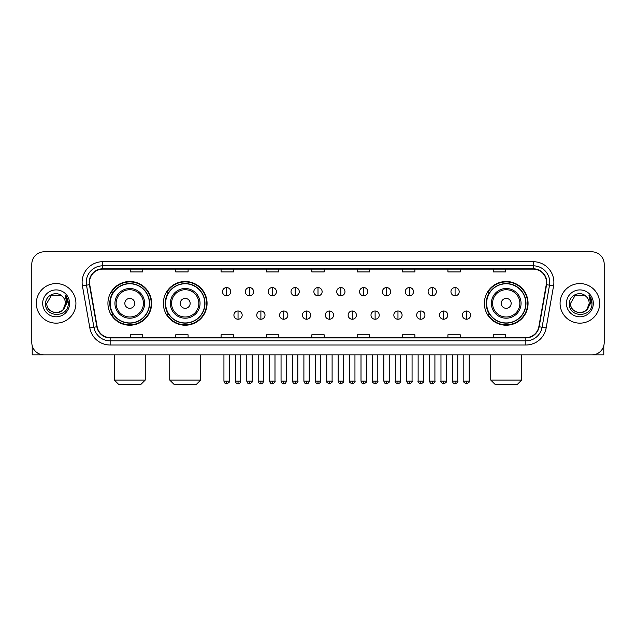 <?xml version="1.0" encoding="UTF-8"?>
<svg xmlns="http://www.w3.org/2000/svg" width="636" height="636" viewBox="0 0 636 636"><rect width="100%" height="100%" fill="white"/><g stroke="black" fill="none" stroke-linecap="round" stroke-linejoin="round"><path stroke-width="0.95" d="M484.362 303.364A21.855 21.855 0 0 0 506.216 325.219A21.855 21.855 0 0 0 528.071 303.364A21.855 21.855 0 0 0 506.216 281.502A21.855 21.855 0 0 0 484.362 303.364M163.357 303.364A21.855 21.855 0 0 0 185.211 325.219A21.855 21.855 0 0 0 207.066 303.364A21.855 21.855 0 0 0 185.211 281.502A21.855 21.855 0 0 0 163.357 303.364M107.929 303.364A21.855 21.855 0 0 0 129.784 325.219A21.855 21.855 0 0 0 151.638 303.364A21.855 21.855 0 0 0 129.784 281.502A21.855 21.855 0 0 0 107.929 303.364M113.168 314.494A20.002 20.002 0 0 1 113.168 292.226M168.596 314.494A20.002 20.002 0 0 1 168.596 292.226M489.601 314.494A20.002 20.002 0 0 1 489.601 292.226M31.8 264.186L31.8 342.534A12.37 12.37 0 0 0 44.17 354.912L591.83 354.912A12.37 12.37 0 0 0 604.2 342.534L604.2 264.186A12.37 12.37 0 0 0 591.83 251.808L44.17 251.808A12.37 12.37 0 0 0 31.8 264.186L31.8 342.534M36.339 303.364A19.796 19.796 0 0 0 56.135 323.152A19.796 19.796 0 0 0 75.922 303.364A19.796 19.796 0 0 0 56.135 283.569A19.796 19.796 0 0 0 36.339 303.364A19.796 19.796 0 0 0 56.135 323.152A19.796 19.796 0 0 0 75.922 303.364A19.796 19.796 0 0 0 56.135 283.569A19.796 19.796 0 0 0 36.339 303.364M560.077 303.364A19.796 19.796 0 0 0 579.865 323.152A19.796 19.796 0 0 0 599.661 303.364A19.796 19.796 0 0 0 579.865 283.569A19.796 19.796 0 0 0 560.077 303.364A19.796 19.796 0 0 0 579.865 323.152A19.796 19.796 0 0 0 599.661 303.364A19.796 19.796 0 0 0 579.865 283.569A19.796 19.796 0 0 0 560.077 303.364M89.533 282.328A13.197 13.197 0 0 1 102.73 269.131L533.27 269.131A13.197 13.197 0 0 1 546.268 284.618L538.851 326.681A13.197 13.197 0 0 1 525.853 337.589L110.147 337.589A13.197 13.197 0 0 1 97.149 326.681L89.732 284.618A13.197 13.197 0 0 1 89.533 282.328M89.207 282.328A13.523 13.523 0 0 0 89.414 284.674L96.831 326.737A13.523 13.523 0 0 0 110.147 337.915L525.853 337.915A13.523 13.523 0 0 0 539.169 326.737L546.586 284.674A13.523 13.523 0 0 0 533.27 268.805L102.73 268.805A13.523 13.523 0 0 0 89.207 282.328M82.426 285.906A20.622 20.622 0 0 1 102.73 261.706L533.27 261.706A20.622 20.622 0 0 1 553.574 285.906L546.157 327.969A20.622 20.622 0 0 1 525.853 345.014L110.147 345.014A20.622 20.622 0 0 1 89.843 327.969L82.426 285.906L86.488 285.19A16.496 16.496 0 0 1 102.73 265.832L533.27 265.832A16.496 16.496 0 0 1 549.512 285.19L542.095 327.254A16.496 16.496 0 0 1 525.853 340.888L110.147 340.888A16.496 16.496 0 0 1 93.905 327.254L86.488 285.19A16.496 16.496 0 0 1 86.234 282.328M591.83 251.808L44.17 251.808M44.17 354.912L591.83 354.912M604.2 342.534L604.2 264.186M539.169 326.737L542.095 327.254L549.512 285.19L553.574 285.906M311.815 269.131L311.815 271.922L324.185 271.922L324.185 269.131M266.452 269.131L266.452 271.922L278.822 271.922L278.822 269.131M221.09 269.131L221.09 271.922L233.46 271.922L233.46 269.131M175.727 269.131L175.727 271.922L188.097 271.922L188.097 269.131M130.364 269.131L130.364 271.922L142.734 271.922L142.734 269.131M357.178 269.131L357.178 271.922L369.548 271.922L369.548 269.131M402.54 269.131L402.54 271.922L414.911 271.922L414.911 269.131M447.903 269.131L447.903 271.922L460.273 271.922L460.273 269.131M493.266 269.131L493.266 271.922L505.636 271.922L505.636 269.131M324.185 337.589L324.185 334.798L311.815 334.798L311.815 337.589M278.822 337.589L278.822 334.798L266.452 334.798L266.452 337.589M233.46 337.589L233.46 334.798L221.09 334.798L221.09 337.589M188.097 337.589L188.097 334.798L175.727 334.798L175.727 337.589M142.734 337.589L142.734 334.798L130.364 334.798L130.364 337.589M369.548 337.589L369.548 334.798L357.178 334.798L357.178 337.589M414.911 337.589L414.911 334.798L402.54 334.798L402.54 337.589M460.273 337.589L460.273 334.798L447.903 334.798L447.903 337.589M505.636 337.589L505.636 334.798L493.266 334.798L493.266 337.589M62.241 296.32A9.317 9.317 0 0 1 65.452 303.364C66.025 315.384 46.237 315.384 46.81 303.364L51.468 295.287L60.794 295.287L62.241 296.32C56.517 290.326 45.506 295.263 45.609 303.364C44.56 317.746 67.885 318.127 68.267 304.056L68.283 303.364C68.251 300.303 67.233 297.616 65.238 295.303L66.844 303.364L63.274 309.35A9.317 9.317 0 0 0 65.452 303.364L63.25 309.374M63.274 309.35C58.329 316.036 46.325 311.759 46.81 303.364M42.684 303.364A13.443 13.443 0 0 0 56.135 316.808A13.443 13.443 0 0 0 69.578 303.364A13.443 13.443 0 0 0 56.135 289.913A13.443 13.443 0 0 0 42.684 303.364M65.325 295.406L68.283 303.714M32.213 345.706L32.213 354.912L80.049 354.912M141.128 384.192L118.447 384.192L114.321 380.066L145.246 380.066L141.128 384.192M134.737 303.364A4.945 4.945 0 0 0 129.784 298.411A4.945 4.945 0 0 0 124.839 303.364A4.945 4.945 0 0 0 129.784 308.309A4.945 4.945 0 0 0 134.737 303.364M144.634 303.364A14.843 14.843 0 0 0 129.784 288.513A14.843 14.843 0 0 0 114.941 303.364A14.843 14.843 0 0 0 129.784 318.207A14.843 14.843 0 0 0 144.634 303.364A14.843 14.843 0 0 1 129.784 318.207A14.843 14.843 0 0 1 114.941 303.364M149.373 303.364A19.589 19.589 0 0 0 129.784 283.775A19.589 19.589 0 0 0 110.195 303.364A19.589 19.589 0 0 0 129.784 322.945A19.589 19.589 0 0 0 149.373 303.364M151.225 303.364A21.441 21.441 0 0 1 111.459 314.494L113.447 314.494A19.772 19.772 0 0 0 142.869 318.183A19.772 19.772 0 0 0 142.869 288.537A19.772 19.772 0 0 0 113.447 292.226L111.459 292.226A21.441 21.441 0 0 1 151.225 303.364M196.548 384.192L173.867 384.192L169.748 380.066L200.674 380.066L196.548 384.192M190.156 303.364A4.945 4.945 0 0 0 185.211 298.411A4.945 4.945 0 0 0 180.258 303.364A4.945 4.945 0 0 0 185.211 308.309A4.945 4.945 0 0 0 190.156 303.364M200.054 303.364A14.843 14.843 0 0 0 185.211 288.513A14.843 14.843 0 0 0 170.361 303.364A14.843 14.843 0 0 0 185.211 318.207A14.843 14.843 0 0 0 200.054 303.364A14.843 14.843 0 0 1 185.211 318.207A14.843 14.843 0 0 1 170.361 303.364M204.8 303.364A19.589 19.589 0 0 0 185.211 283.775A19.589 19.589 0 0 0 165.622 303.364A19.589 19.589 0 0 0 185.211 322.945A19.589 19.589 0 0 0 204.8 303.364M206.652 303.364A21.441 21.441 0 0 1 166.886 314.494L168.866 314.494A19.772 19.772 0 0 0 198.289 318.183A19.772 19.772 0 0 0 198.289 288.537A19.772 19.772 0 0 0 168.866 292.226L166.886 292.226A21.441 21.441 0 0 1 206.652 303.364M517.553 384.192L494.872 384.192L490.753 380.066L521.679 380.066L517.553 384.192M511.161 303.364A4.945 4.945 0 0 0 506.216 298.411A4.945 4.945 0 0 0 501.263 303.364A4.945 4.945 0 0 0 506.216 308.309A4.945 4.945 0 0 0 511.161 303.364M521.059 303.364A14.843 14.843 0 0 0 506.216 288.513A14.843 14.843 0 0 0 491.366 303.364A14.843 14.843 0 0 0 506.216 318.207A14.843 14.843 0 0 0 521.059 303.364A14.843 14.843 0 0 1 506.216 318.207A14.843 14.843 0 0 1 491.366 303.364M525.805 303.364A19.589 19.589 0 0 0 506.216 283.775A19.589 19.589 0 0 0 486.627 303.364A19.589 19.589 0 0 0 506.216 322.945A19.589 19.589 0 0 0 525.805 303.364M527.657 303.364A21.441 21.441 0 0 1 487.892 314.494L489.879 314.494A19.772 19.772 0 0 0 519.302 318.183A19.772 19.772 0 0 0 519.302 288.537A19.772 19.772 0 0 0 489.879 292.226L487.892 292.226A21.441 21.441 0 0 1 527.657 303.364M226.615 287.567A4.126 4.126 0 0 0 222.489 291.685A4.126 4.126 0 0 0 226.615 295.812A4.126 4.126 0 0 0 230.741 291.685A4.126 4.126 0 0 0 226.615 287.567L226.615 295.812A4.126 4.126 0 0 0 230.741 291.685A4.126 4.126 0 0 0 226.615 287.567M249.463 287.567A4.126 4.126 0 0 0 245.337 291.685A4.126 4.126 0 0 0 249.463 295.812A4.126 4.126 0 0 0 253.581 291.685A4.126 4.126 0 0 0 249.463 287.567L249.463 295.812A4.126 4.126 0 0 0 253.581 291.685A4.126 4.126 0 0 0 249.463 287.567M272.303 287.567A4.126 4.126 0 0 0 268.185 291.685A4.126 4.126 0 0 0 272.303 295.812A4.126 4.126 0 0 0 276.429 291.685A4.126 4.126 0 0 0 272.303 287.567L272.303 295.812A4.126 4.126 0 0 0 276.429 291.685A4.126 4.126 0 0 0 272.303 287.567M295.152 287.567A4.126 4.126 0 0 0 291.026 291.685A4.126 4.126 0 0 0 295.152 295.812A4.126 4.126 0 0 0 299.278 291.685A4.126 4.126 0 0 0 295.152 287.567L295.152 295.812A4.126 4.126 0 0 0 299.278 291.685A4.126 4.126 0 0 0 295.152 287.567M318 287.567A4.126 4.126 0 0 0 313.874 291.685A4.126 4.126 0 0 0 318 295.812A4.126 4.126 0 0 0 322.126 291.685A4.126 4.126 0 0 0 318 287.567L318 295.812A4.126 4.126 0 0 0 322.126 291.685A4.126 4.126 0 0 0 318 287.567M340.848 287.567A4.126 4.126 0 0 0 336.722 291.685A4.126 4.126 0 0 0 340.848 295.812A4.126 4.126 0 0 0 344.974 291.685A4.126 4.126 0 0 0 340.848 287.567L340.848 295.812A4.126 4.126 0 0 0 344.974 291.685A4.126 4.126 0 0 0 340.848 287.567M363.697 287.567A4.126 4.126 0 0 0 359.571 291.685A4.126 4.126 0 0 0 363.697 295.812A4.126 4.126 0 0 0 367.815 291.685A4.126 4.126 0 0 0 363.697 287.567L363.697 295.812A4.126 4.126 0 0 0 367.815 291.685A4.126 4.126 0 0 0 363.697 287.567M386.537 287.567A4.126 4.126 0 0 0 382.419 291.685A4.126 4.126 0 0 0 386.537 295.812A4.126 4.126 0 0 0 390.663 291.685A4.126 4.126 0 0 0 386.537 287.567L386.537 295.812A4.126 4.126 0 0 0 390.663 291.685A4.126 4.126 0 0 0 386.537 287.567M409.385 287.567A4.126 4.126 0 0 0 405.259 291.685A4.126 4.126 0 0 0 409.385 295.812A4.126 4.126 0 0 0 413.511 291.685A4.126 4.126 0 0 0 409.385 287.567L409.385 295.812A4.126 4.126 0 0 0 413.511 291.685A4.126 4.126 0 0 0 409.385 287.567M432.234 287.567A4.126 4.126 0 0 0 428.108 291.685A4.126 4.126 0 0 0 432.234 295.812A4.126 4.126 0 0 0 436.36 291.685A4.126 4.126 0 0 0 432.234 287.567L432.234 295.812A4.126 4.126 0 0 0 436.36 291.685A4.126 4.126 0 0 0 432.234 287.567M455.082 287.567A4.126 4.126 0 0 0 450.956 291.685A4.126 4.126 0 0 0 455.082 295.812A4.126 4.126 0 0 0 459.2 291.685A4.126 4.126 0 0 0 455.082 287.567L455.082 295.812A4.126 4.126 0 0 0 459.2 291.685A4.126 4.126 0 0 0 455.082 287.567M238.039 310.988A4.126 4.126 0 0 0 233.913 315.114A4.126 4.126 0 0 0 238.039 319.24A4.126 4.126 0 0 0 242.165 315.114A4.126 4.126 0 0 0 238.039 310.988L238.039 319.24A4.126 4.126 0 0 0 242.165 315.114A4.126 4.126 0 0 0 238.039 310.988M260.887 310.988A4.126 4.126 0 0 0 256.761 315.114A4.126 4.126 0 0 0 260.887 319.24A4.126 4.126 0 0 0 265.005 315.114A4.126 4.126 0 0 0 260.887 310.988L260.887 319.24A4.126 4.126 0 0 0 265.005 315.114A4.126 4.126 0 0 0 260.887 310.988M283.728 310.988A4.126 4.126 0 0 0 279.609 315.114A4.126 4.126 0 0 0 283.728 319.24A4.126 4.126 0 0 0 287.854 315.114A4.126 4.126 0 0 0 283.728 310.988L283.728 319.24A4.126 4.126 0 0 0 287.854 315.114A4.126 4.126 0 0 0 283.728 310.988M306.576 310.988A4.126 4.126 0 0 0 302.45 315.114A4.126 4.126 0 0 0 306.576 319.24A4.126 4.126 0 0 0 310.702 315.114A4.126 4.126 0 0 0 306.576 310.988L306.576 319.24A4.126 4.126 0 0 0 310.702 315.114A4.126 4.126 0 0 0 306.576 310.988M329.424 310.988A4.126 4.126 0 0 0 325.298 315.114A4.126 4.126 0 0 0 329.424 319.24A4.126 4.126 0 0 0 333.55 315.114A4.126 4.126 0 0 0 329.424 310.988L329.424 319.24A4.126 4.126 0 0 0 333.55 315.114A4.126 4.126 0 0 0 329.424 310.988M352.272 310.988A4.126 4.126 0 0 0 348.146 315.114A4.126 4.126 0 0 0 352.272 319.24A4.126 4.126 0 0 0 356.391 315.114A4.126 4.126 0 0 0 352.272 310.988L352.272 319.24A4.126 4.126 0 0 0 356.391 315.114A4.126 4.126 0 0 0 352.272 310.988M375.113 310.988A4.126 4.126 0 0 0 370.995 315.114A4.126 4.126 0 0 0 375.113 319.24A4.126 4.126 0 0 0 379.239 315.114A4.126 4.126 0 0 0 375.113 310.988L375.113 319.24A4.126 4.126 0 0 0 379.239 315.114A4.126 4.126 0 0 0 375.113 310.988M397.961 310.988A4.126 4.126 0 0 0 393.835 315.114A4.126 4.126 0 0 0 397.961 319.24A4.126 4.126 0 0 0 402.087 315.114A4.126 4.126 0 0 0 397.961 310.988L397.961 319.24A4.126 4.126 0 0 0 402.087 315.114A4.126 4.126 0 0 0 397.961 310.988M420.809 310.988A4.126 4.126 0 0 0 416.683 315.114A4.126 4.126 0 0 0 420.809 319.24A4.126 4.126 0 0 0 424.935 315.114A4.126 4.126 0 0 0 420.809 310.988L420.809 319.24A4.126 4.126 0 0 0 424.935 315.114A4.126 4.126 0 0 0 420.809 310.988M443.658 310.988A4.126 4.126 0 0 0 439.532 315.114A4.126 4.126 0 0 0 443.658 319.24A4.126 4.126 0 0 0 447.776 315.114A4.126 4.126 0 0 0 443.658 310.988L443.658 319.24A4.126 4.126 0 0 0 447.776 315.114A4.126 4.126 0 0 0 443.658 310.988M466.506 310.988A4.126 4.126 0 0 0 462.38 315.114A4.126 4.126 0 0 0 466.506 319.24A4.126 4.126 0 0 0 470.624 315.114A4.126 4.126 0 0 0 466.506 310.988L466.506 319.24A4.126 4.126 0 0 0 470.624 315.114A4.126 4.126 0 0 0 466.506 310.988M603.787 345.706L603.787 354.912L555.951 354.912M585.971 296.32A9.317 9.317 0 0 1 589.19 303.364C589.763 315.384 569.975 315.384 570.548 303.364L575.206 295.287L584.532 295.287L585.971 296.32C580.255 290.326 569.244 295.263 569.347 303.364C568.298 317.746 591.623 318.127 592.005 304.056L592.021 303.364C591.989 300.303 590.971 297.616 588.976 295.303L590.582 303.364L587.012 309.35A9.317 9.317 0 0 0 589.19 303.364L586.988 309.374M587.012 309.35C582.067 316.036 570.063 311.759 570.548 303.364M566.422 303.364A13.443 13.443 0 0 0 579.865 316.808A13.443 13.443 0 0 0 593.316 303.364A13.443 13.443 0 0 0 579.865 289.913A13.443 13.443 0 0 0 566.422 303.364M589.063 295.406L592.021 303.714M533.27 261.706L533.27 268.805M86.488 285.19L89.414 284.674M110.147 345.014L110.147 337.915M525.853 337.915L525.853 345.014M89.843 327.969L96.831 326.737M546.586 284.674L549.512 285.19M102.73 261.706L102.73 268.805M542.095 327.254L546.157 327.969M143.426 303.364A13.642 13.642 0 0 0 129.784 289.722A13.642 13.642 0 0 0 116.15 303.364A13.642 13.642 0 0 0 129.784 316.998A13.642 13.642 0 0 0 143.426 303.364M198.845 303.364A13.642 13.642 0 0 0 185.211 289.722A13.642 13.642 0 0 0 171.569 303.364A13.642 13.642 0 0 0 185.211 316.998A13.642 13.642 0 0 0 198.845 303.364M519.851 303.364A13.642 13.642 0 0 0 506.216 289.722A13.642 13.642 0 0 0 492.574 303.364A13.642 13.642 0 0 0 506.216 316.998A13.642 13.642 0 0 0 519.851 303.364M226.615 381.099L223.936 381.099C224.405 383.007 225.295 383.898 226.615 383.778L226.615 381.099L229.294 381.099L229.294 354.912M249.463 381.099L246.776 381.099C247.245 383.007 248.143 383.898 249.463 383.778L249.463 381.099L252.142 381.099L252.142 354.912M272.303 381.099L269.624 381.099C270.093 383.007 270.992 383.898 272.303 383.778L272.303 381.099L274.99 381.099L274.99 354.912M295.152 381.099L292.473 381.099C292.942 383.007 293.832 383.898 295.152 383.778L295.152 381.099L297.831 381.099L297.831 354.912M318 381.099L315.321 381.099C315.79 383.007 316.68 383.898 318 383.778L318 381.099L320.679 381.099L320.679 354.912M340.848 381.099L338.169 381.099C338.63 383.007 339.529 383.898 340.848 383.778L340.848 381.099L343.527 381.099L343.527 354.912M363.697 381.099L361.01 381.099C361.479 383.007 362.377 383.898 363.697 383.778L363.697 381.099L366.376 381.099L366.376 354.912M386.537 381.099L383.858 381.099C384.327 383.007 385.217 383.898 386.537 383.778L386.537 381.099L389.224 381.099L389.224 354.912M409.385 381.099L406.706 381.099C407.175 383.007 408.066 383.898 409.385 383.778L409.385 381.099L412.064 381.099L412.064 354.912M432.234 381.099L429.554 381.099C430.023 383.007 430.914 383.898 432.234 383.778L432.234 381.099L434.913 381.099L434.913 354.912M455.082 381.099L452.395 381.099C452.864 383.007 453.762 383.898 455.082 383.778L455.082 381.099L457.761 381.099L457.761 354.912M238.039 381.099L235.36 381.099C235.821 383.007 236.719 383.898 238.039 383.778L238.039 381.099L240.718 381.099L240.718 354.912M260.887 381.099L258.2 381.099C258.669 383.007 259.567 383.898 260.887 383.778L260.887 381.099L263.566 381.099L263.566 354.912M283.728 381.099L281.048 381.099C281.517 383.007 282.408 383.898 283.728 383.778L283.728 381.099L286.415 381.099L286.415 354.912M306.576 381.099L303.897 381.099C304.366 383.007 305.256 383.898 306.576 383.778L306.576 381.099L309.255 381.099L309.255 354.912M329.424 381.099L326.745 381.099C326.196 381.95 327.095 382.848 329.424 383.778L329.424 381.099L332.103 381.099L332.103 354.912M352.272 381.099L349.585 381.099C349.045 381.95 349.935 382.848 352.272 383.778L352.272 381.099L354.952 381.099L354.952 354.912M375.113 381.099L372.434 381.099C371.893 381.95 372.783 382.848 375.113 383.778L375.113 381.099L377.8 381.099L377.8 354.912M397.961 381.099L395.282 381.099C394.741 381.95 395.632 382.848 397.961 383.778L397.961 381.099L400.64 381.099L400.64 354.912M420.809 381.099L418.13 381.099C417.582 381.95 418.48 382.848 420.809 383.778L420.809 381.099L423.489 381.099L423.489 354.912M443.658 381.099L440.979 381.099C440.43 381.95 441.328 382.848 443.658 383.778L443.658 381.099L446.337 381.099L446.337 354.912M466.506 381.099L463.819 381.099C463.278 381.95 464.169 382.848 466.506 383.778L466.506 381.099L469.185 381.099L469.185 354.912M145.246 354.912L145.246 380.066M114.321 354.912L114.321 380.066M200.674 354.912L200.674 380.066M169.748 354.912L169.748 380.066M521.679 354.912L521.679 380.066M490.753 354.912L490.753 380.066M223.936 381.099L223.936 354.912M229.294 381.099C229.835 381.95 228.944 382.848 226.615 383.778M246.776 381.099L246.776 354.912M252.142 381.099C252.683 381.95 251.792 382.848 249.463 383.778M269.624 381.099L269.624 354.912M274.99 381.099C275.531 381.95 274.641 382.848 272.303 383.778M292.473 381.099L292.473 354.912M297.831 381.099C298.379 381.95 297.481 382.848 295.152 383.778M315.321 381.099L315.321 354.912M320.679 381.099C321.228 381.95 320.329 382.848 318 383.778M338.169 381.099L338.169 354.912M343.527 381.099C344.068 381.95 343.178 382.848 340.848 383.778M361.01 381.099L361.01 354.912M366.376 381.099C366.916 381.95 366.026 382.848 363.697 383.778M383.858 381.099L383.858 354.912M389.224 381.099C389.765 381.95 388.874 382.848 386.537 383.778M406.706 381.099L406.706 354.912M412.064 381.099C412.613 381.95 411.715 382.848 409.385 383.778M429.554 381.099L429.554 354.912M434.913 381.099C435.453 381.95 434.563 382.848 432.234 383.778M452.395 381.099L452.395 354.912M457.761 381.099C458.302 381.95 457.411 382.848 455.082 383.778M235.36 381.099L235.36 354.912M240.718 381.099C240.249 383.007 239.359 383.898 238.039 383.778M258.2 381.099L258.2 354.912M263.566 381.099C263.097 383.007 262.199 383.898 260.887 383.778M281.048 381.099L281.048 354.912M286.415 381.099C285.946 383.007 285.047 383.898 283.728 383.778M303.897 381.099L303.897 354.912M309.255 381.099C308.786 383.007 307.896 383.898 306.576 383.778M326.745 381.099L326.745 354.912M332.103 381.099C332.644 381.95 331.754 382.848 329.424 383.778M349.585 381.099L349.585 354.912M354.952 381.099C355.492 381.95 354.602 382.848 352.272 383.778M372.434 381.099L372.434 354.912M377.8 381.099C378.341 381.95 377.45 382.848 375.113 383.778M395.282 381.099L395.282 354.912M400.64 381.099C401.189 381.95 400.29 382.848 397.961 383.778M418.13 381.099L418.13 354.912M423.489 381.099C424.037 381.95 423.139 382.848 420.809 383.778M440.979 381.099L440.979 354.912M446.337 381.099C446.877 381.95 445.987 382.848 443.658 383.778M463.819 381.099L463.819 354.912M469.185 381.099C469.726 381.95 468.835 382.848 466.506 383.778"/></g></svg>
